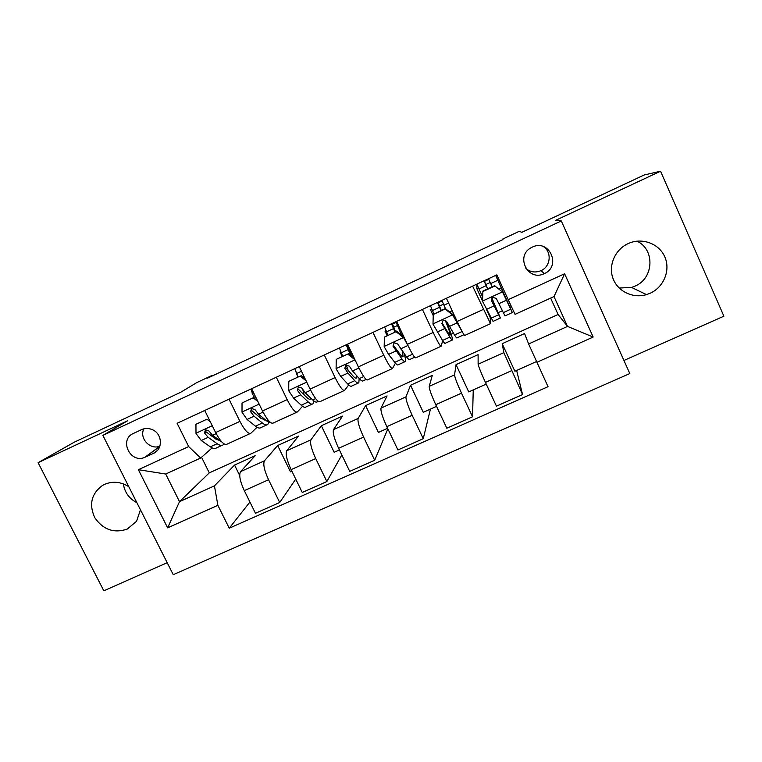 <?xml version="1.0" encoding="UTF-8"?>
<svg xmlns="http://www.w3.org/2000/svg" width="762" height="762" viewBox="0 0 762 762"><rect width="100%" height="100%" fill="white"/><g stroke="black" fill="none" stroke-linecap="round" stroke-linejoin="round"><path stroke-width="1.14" d="M628.098 243.621C615.02 249.555 608.181 265.424 612.972 278.359C617.62 291.36 632.86 298.761 646.49 294.618L650.11 293.265C663.692 287.255 670.665 270.415 664.921 257.137C659.368 243.773 642.433 237.325 628.755 243.335L628.098 243.621M636.908 241.163C655.301 249.422 653.853 278.568 634.879 286.188L631.584 287.426L619.163 288.026M128.816 486.718C120.853 481.717 112.766 480.936 104.537 484.375L102.479 485.442C91.345 493.709 88.783 504.473 94.802 517.731C103.175 529.733 113.986 533.524 127.235 529.095L136.56 521.275L140.456 509.768M136.884 502.701C129.169 498.643 124.654 492.376 123.358 483.889M532.238 247.136L531.276 247.631C514.912 255.937 527.961 281.959 544.249 273.634L544.297 273.615C561.804 266.281 549.212 238.468 532.238 247.136M525.923 268.548C530.466 272.205 535.486 272.91 540.982 270.662L541.03 270.643C550.64 266.614 552.098 252.07 543.392 246.564M623.935 360.464L723.9 316.192L660.549 171.212L644.138 174.993L521.789 232.353L519.313 231.277L502.568 239.135L502.806 239.649M173.25 574.691L629.812 373.561L561.299 220.951L102.889 435.397L173.25 574.691M102.889 435.397L127.473 420.834L38.1 462.686L103.823 590.788L167.202 562.718M38.1 462.686L74.324 442.151L180.661 392.297L196.682 382.648L211.912 375.504L207.616 378.123L502.977 239.563L502.568 239.135M145.294 457.124L153.467 453.361C163.068 449.466 162.525 434.007 152.59 429.778C148.857 428.092 145.18 428.044 141.58 429.625L133.407 433.435C118.701 439.579 130.283 463.906 144.742 457.362L159.744 446.532M217.875 505.32L167.65 527.837L138.379 469.687L188.681 446.561L200.635 458.057L165.697 474.031L179.518 501.644L214.436 485.87L217.875 505.32L229.248 528.209L548.03 386.686L528.618 343.967L567.519 326.403L554.003 296.57L515.064 314.363L508.197 299.685L564.613 273.748L593.169 337.052L536.867 362.302M508.197 299.685L496.843 274.863L177.108 423.291L188.681 446.561M660.549 171.212L555.46 220.418L561.299 220.951M212.15 375.99L211.912 375.504M201.549 457.257L209.293 472.869L179.518 501.644L167.65 527.837M200.635 458.057L212.141 447.904M472.602 286.121L490.499 323.66L490.09 316.363M498.272 312.611L502.263 310.782M510.073 307.2L511.426 306.581M451.133 334.223L453.419 333.175M422.415 309.42L433.178 332.48C437.626 341.805 440.284 346.386 441.141 346.234L442.693 340.643M404.66 355.53L405.289 355.244M372.98 332.365L383.772 355.206C388.287 364.407 391.192 368.837 392.506 368.475L395.44 363.16M324.279 354.968L335.109 377.59C339.671 386.686 342.833 390.954 344.586 390.392L348.691 384.953M276.301 377.247L287.16 399.64C291.779 408.632 295.18 412.747 297.361 411.985L302.543 406.289M229.038 399.183L239.916 421.376C244.592 430.254 248.231 434.216 250.822 433.264L257.032 427.263M209.293 472.869L558.089 314.496L567.519 326.403L593.169 337.052M558.089 314.496L550.65 298.094M239.706 475.517L234.553 465.068L214.436 485.87M234.553 465.068L255.165 455.714L240.544 471.63C238.773 474.926 240.03 481.26 244.297 490.633L255.47 513.274L279.711 502.491L295.742 479.117M291.894 471.24L290.503 471.868L277.654 445.522L264.452 460.82C262.9 464.029 264.271 470.335 268.557 479.746L279.711 502.491M277.654 445.522L298.552 436.045L286.683 450.771C285.331 453.895 286.807 460.181 291.113 469.63L302.257 492.471L326.86 481.536L341.824 454.962M339.404 449.932L334.166 452.285L321.335 425.71L310.944 439.807C309.81 442.836 311.41 449.094 315.725 458.581L326.86 481.536M321.335 425.71L342.519 416.1L333.499 429.616C332.575 432.559 334.28 438.788 338.614 448.304L349.729 471.373L374.694 460.277L387.848 428.815M387.61 428.311L378.419 432.435L365.627 405.622L358.111 418.481C357.416 421.338 359.245 427.539 363.598 437.093L374.694 460.277M365.627 405.622L387.096 395.888L381 408.137C380.514 410.909 382.457 417.081 386.829 426.663L397.916 449.961L423.253 438.693L430.435 409.108M436.55 406.365L423.281 412.318L410.518 385.267L405.975 396.85C405.727 399.517 407.794 405.67 412.185 415.29L423.253 438.693M410.518 385.267L432.292 375.39L429.206 386.353C429.177 388.934 431.359 395.049 435.769 404.708L446.818 428.225L472.535 416.785L473.25 389.906M486.213 384.096L468.763 391.916L456.038 364.627L454.552 374.894C454.762 377.371 457.076 383.457 461.505 393.154L472.535 416.785M456.038 364.627L478.117 354.616L478.126 364.236C478.565 366.627 481.003 372.685 485.442 382.41L496.453 406.156L522.561 394.554L516.636 370.446M536.524 361.531L514.874 371.237L502.196 343.691L503.853 352.606L522.561 394.554M502.196 343.691L524.58 333.537L528.618 343.967M204.73 410.47L215.627 432.549C220.323 441.369 224.085 445.265 226.885 444.217L250.222 433.54M229.248 528.209L249.917 502.034M252.832 394.64L251.993 392.935M251.641 388.696L262.509 410.985C267.157 419.91 270.681 423.948 273.082 423.091L296.866 412.213M297.732 376.79L296.113 372.323M299.247 366.598L310.086 389.096C314.677 398.135 317.964 402.326 319.945 401.66L344.186 390.573M346.5 365.541L346.196 364.903M342.081 356.264L340.09 352.101L340.7 351.482M347.558 344.167L358.378 366.884C362.912 376.037 365.96 380.381 367.503 379.914L392.211 368.608M340.09 352.101L340.814 351.758M348.463 348.215L349.301 347.824M387.039 335.461L385.048 331.251L385.858 330.232M396.611 321.393L407.394 344.338C411.871 353.597 414.661 358.102 415.766 357.845L440.96 346.319M385.048 331.251L386.086 330.775M393.602 327.289L397.412 325.526M433.235 315.687L430.644 310.124L431.502 308.353M446.408 298.275L457.162 321.45C461.582 330.822 464.106 335.49 464.744 335.442L490.433 323.698M430.644 310.124L431.997 309.496M439.379 306.076L443.484 304.171M489.699 316.544L486.223 309.001M482.508 300.942L476.869 288.693L476.936 284.255M476.869 288.693L478.555 287.912M485.794 284.559L490.204 282.512M497.415 279.178L498.567 278.635M165.697 474.031L138.379 469.687M564.613 273.748L554.003 296.57M143.847 428.825C138.989 438.226 150.152 450.266 159.877 446.161M210.369 421.891L206.94 419.195L195.939 424.291L195.996 433.454L201.263 440.512L210.331 446.837C212.96 448.647 215.008 448.999 216.484 447.913L222.028 445.37M219.847 440.569L215.884 439.141L215.922 437.74M206.94 419.195L195.939 424.291M221.894 442.036L212.56 435.312L208.855 430.93L205.53 429.749L204.464 432.949L208.178 437.331L217.151 443.713C219.751 445.532 221.771 445.913 223.209 444.837L224.047 443.875M215.884 439.141L205.95 431.759L204.464 432.949M257.88 401.507L253.184 397.802L242.03 402.965L242.011 412.232L247.069 419.443L255.46 426.168C257.889 428.082 259.728 428.549 260.966 427.558L266.776 424.901M259.899 417.528L259.623 415.08M253.822 397.107L250.879 389.049M253.184 397.802L242.03 402.965M254.308 396.878L256.461 398.574M271.062 422.929L266.748 420.995L258.537 414.176L255.022 409.661L251.612 408.499L250.565 411.718L254.098 416.214L262.376 422.996C264.776 424.929 266.576 425.415 267.786 424.444L268.881 422.443M265.328 419.814L260.995 418.433L251.812 410.623L250.565 411.718M306.095 380.819L300.114 376.095L288.788 381.333L288.712 390.696L293.551 398.078L301.228 405.203C303.457 407.232 305.067 407.803 306.076 406.918L312.153 404.146M304.162 394.964L302.819 389.658M297.904 376.704L294.837 368.637M300.114 376.095L288.788 381.333M301.009 375.275L304.914 378.362M318.23 401.364L317.363 401.755C316.421 402.612 314.858 402.012 312.687 399.955L305.181 392.735L301.866 388.077L298.428 386.906L297.332 390.163L300.676 394.802L308.248 401.984C310.439 404.031 312.02 404.632 312.992 403.755L313.887 401.002M311.106 398.431L310.734 398.945C309.924 399.679 308.591 399.174 306.753 397.44L298.333 389.192L297.332 390.163M355.016 359.826L347.729 354.063L336.233 359.378L336.099 368.837L340.709 376.399L347.663 383.924C349.672 386.077 351.063 386.772 351.825 385.991L358.188 383.086M348.263 370.656L346.253 364.884M342.605 356.025L339.404 347.948M347.729 354.063L336.233 359.378M348.386 353.349L354.073 357.845M366.084 379.466L363.274 380.752C362.569 381.505 361.245 380.79 359.283 378.609L352.52 370.97L349.396 366.189L345.948 364.998L344.805 368.303L347.939 373.075L354.778 380.667C356.759 382.838 358.111 383.543 358.835 382.781L359.178 378.495M357.007 376.037L356.578 377.933C355.968 378.571 354.835 377.971 353.168 376.133L345.548 367.436L344.805 368.303M347.32 344.281L351.692 355.968M350.301 354.863L346.234 344.786M403.984 337.08L403.622 337.699L396.059 331.699L384.391 337.099L384.181 346.662L388.572 354.397L394.773 362.35C396.564 364.627 397.716 365.427 398.231 364.76L404.87 361.731M387.925 335.051L384.591 326.974M403.622 337.699L408.022 345.662M396.059 331.699L384.391 337.099M396.469 331.099L403.965 337.033M414.652 357.254L409.842 359.454C409.394 360.093 408.299 359.254 406.565 356.949L397.631 343.957L394.173 342.757L392.973 346.11L401.993 359.045C403.746 361.331 404.87 362.16 405.346 361.512C405.851 360.645 405.451 358.035 404.127 353.682M402.45 351.434L403.079 356.626C402.679 357.168 401.736 356.464 400.26 354.53L393.449 345.367L392.973 346.11M392.297 323.393L395.43 331.584M394.868 331.841L391.516 323.764M395.897 321.726L401.212 334.289L402.412 333.737M401.574 335.147L401.212 334.289M396.126 322.336L392.468 324.031M445.103 309.01L445.275 308.515L452.847 314.525L452.714 315.049L445.103 309.01L433.264 314.487L432.987 324.145L442.57 340.452C444.132 342.852 445.046 343.776 445.303 343.233L452.237 340.062M433.883 313.782L430.416 305.705M452.847 314.525L459.267 325.888M452.714 315.049L463.667 334.261M445.275 308.515L433.264 314.487M463.953 334.699L457.086 337.842C456.886 338.366 456.038 337.404 454.533 334.975L446.589 321.402L443.122 320.192L441.855 323.583L449.894 337.099C451.428 339.519 452.304 340.462 452.514 339.928C452.695 338.09 450.409 331.575 445.646 320.364M445.113 320.107C448.704 328.67 450.418 333.632 450.247 335.004L448.037 332.603L442.065 322.964L441.855 323.583M437.902 302.228L441.255 310.372M440.931 310.525L437.436 302.447M441.874 300.38L445.475 308.677M442.122 300.99L438.112 302.847M494.9 285.969L502.558 292.065L494.9 285.969L482.879 291.532L482.527 301.295L493.062 321.383L500.291 318.078M482.527 301.295L482.879 291.532M482.641 296.99L476.879 284.131M502.425 291.656L510.073 307.572L495.652 275.415M502.558 292.065L512.35 312.553L495.719 275.387M496.138 275.187L496.424 275.787L496.233 275.149M494.814 285.588L482.851 291.122M512.312 312.572L505.006 315.916L496.291 298.513L492.804 297.275L491.48 300.723L500.377 318.04L491.861 297.999M491.785 298.104L498.1 313.068L491.48 300.723M484.146 280.759L487.737 288.865M487.632 288.912L484.003 280.826M488.509 278.73L492.157 286.817M488.775 279.34L484.403 281.368M264.452 460.82L240.544 471.63M310.944 439.807L286.683 450.771M358.111 418.481L333.499 429.616M405.975 396.85L381 408.137M454.552 374.894L429.206 386.353M503.853 352.606L478.126 364.236M268.557 479.746L244.297 490.633M239.916 421.376L215.627 432.549M287.16 399.64L262.509 410.985M315.725 458.581L291.113 469.63M335.109 377.59L310.086 389.096M363.598 437.093L338.614 448.304M383.772 355.206L358.378 366.884M412.185 415.29L386.829 426.663M433.178 332.48L407.394 344.338M461.505 393.154L435.769 404.708M483.337 309.41L457.162 321.45M511.569 370.684L485.442 382.41M157.41 450.437L153.467 453.361M212.255 425.729L195.986 433.226M217.151 443.713L210.331 446.837M208.178 437.331L201.263 440.512M216.179 433.645L212.56 435.312M259.147 404.098L242.011 412.004M262.376 422.996L255.46 426.168M252.536 393.916L253.879 393.297M268.262 420.3L266.748 420.995M254.098 416.214L247.069 419.443M263.061 412.099L258.537 414.176M306.734 382.143L288.712 390.458M308.248 401.984L301.228 405.203M296.589 373.504L301.485 371.237M315.649 398.593L312.687 399.955M300.676 394.802L293.551 398.078M310.639 390.22L305.181 392.735M355.035 359.864L336.099 368.598M354.778 380.667L347.663 383.924M341.252 352.816L348.091 349.644M363.741 376.561L359.283 378.609M347.939 373.075L340.709 376.399M358.931 368.027L352.52 370.97M403.431 337.547L384.191 346.424M401.993 359.045L394.773 362.35M386.534 331.832L393.478 328.622M397.869 326.584L398.84 326.136M412.556 354.206L406.565 356.949M395.907 351.025L388.572 354.397M407.908 345.5L400.545 348.891M452.523 314.897L432.997 323.907M449.894 337.099L442.57 340.452M432.464 310.553L439.493 307.296M443.951 305.229L448.627 303.066M449.59 311.944L452.19 310.744M461.886 331.603L454.533 334.975M444.579 328.641L437.14 332.07M456.771 323.04L449.294 326.479M502.368 291.913L482.537 301.057M498.5 314.83L491.071 318.24M479.031 288.979L486.166 285.674M490.69 283.578L497.843 280.264M499.158 289.046L501.377 288.017M510.673 309.258L503.206 312.677M493.995 305.933L486.432 309.401M506.359 300.247L498.777 303.733M631.584 287.426L646.49 294.618M159.82 446.322L144.742 457.362M541.03 270.643L544.297 273.615M264.69 420.053L265.29 419.776M310.039 399.269L310.734 398.945M356.035 378.19L356.578 377.933"/></g></svg>
